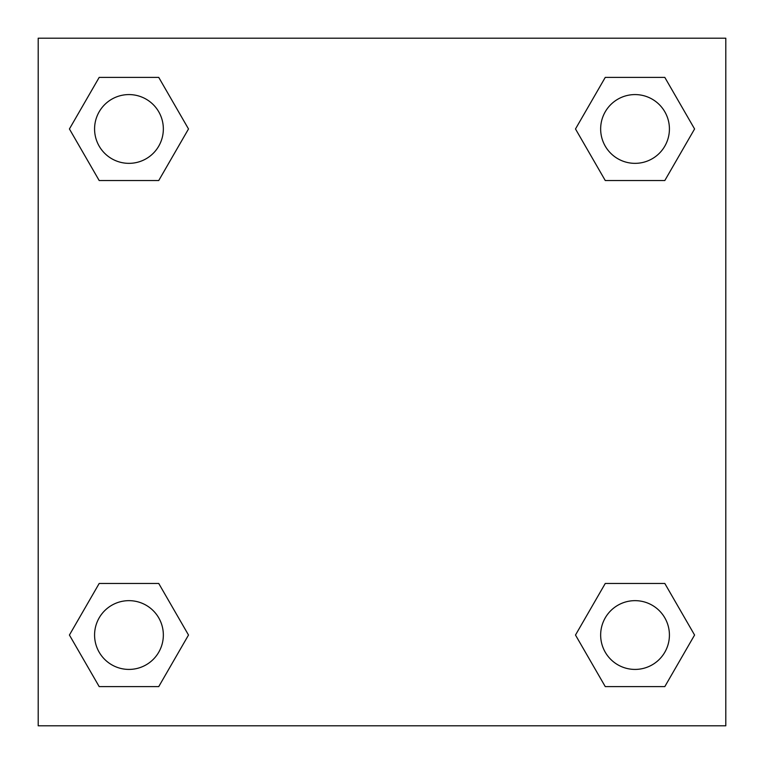 <?xml version="1.0" encoding="UTF-8"?>
<svg xmlns="http://www.w3.org/2000/svg" width="764" height="764" viewBox="0 0 764 764"><rect width="100%" height="100%" fill="white"/><g stroke="black" fill="none" stroke-linecap="round" stroke-linejoin="round"><path stroke-width="1.15" d="M664.814 180.533L605.26 180.533L664.814 180.533L694.581 128.963L664.814 180.533L605.26 180.533L575.493 128.963L605.26 77.393L575.493 128.963M99.186 77.393L158.74 77.393L99.186 77.393L158.74 77.393L188.507 128.963L158.74 180.533L99.186 180.533L158.74 180.533L99.186 180.533L69.419 128.963L99.186 77.393L69.419 128.963M99.186 583.467L158.74 583.467L99.186 583.467L69.419 635.037L99.186 583.467L158.74 583.467L188.507 635.037L158.74 686.607L99.186 686.607L158.74 686.607L99.186 686.607L69.419 635.037M631.752 583.467L605.26 583.467L631.752 583.467L605.26 583.467L575.493 635.037L605.26 583.467L664.814 583.467L605.26 583.467L664.814 583.467L694.581 635.037L664.814 686.607L605.26 686.607L664.814 686.607L605.26 686.607L575.493 635.037M725.8 38.2L38.2 38.2L38.2 725.8L725.8 725.8L725.8 38.2M605.26 77.393L664.814 77.393L605.26 77.393L664.814 77.393L694.581 128.963M669.417 635.037A34.38 34.38 0 0 0 617.847 605.26A34.38 34.38 0 0 0 617.847 664.814A34.38 34.38 0 0 0 669.417 635.037M163.343 635.037A34.38 34.38 0 0 0 111.773 605.26A34.38 34.38 0 0 0 111.773 664.814A34.38 34.38 0 0 0 163.343 635.037M669.417 128.963A34.38 34.38 0 0 0 617.847 99.186A34.38 34.38 0 0 0 617.847 158.74A34.38 34.38 0 0 0 669.417 128.963M163.343 128.963A34.38 34.38 0 0 0 111.773 99.186A34.38 34.38 0 0 0 111.773 158.74A34.38 34.38 0 0 0 163.343 128.963M132.248 583.467L158.74 583.467M631.752 180.533L605.26 180.533M158.74 180.533L132.248 180.533"/></g></svg>
